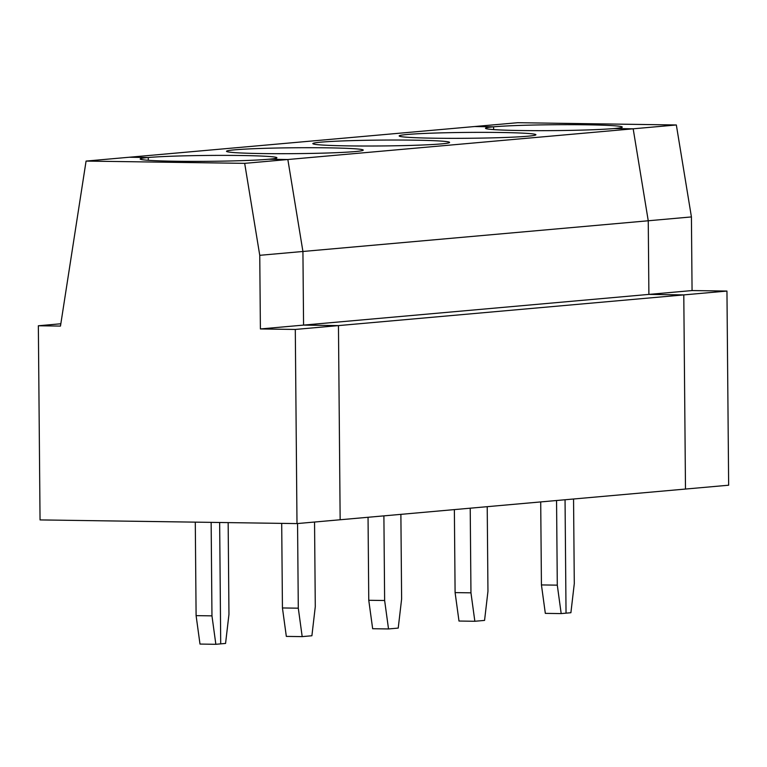 <?xml version="1.0" encoding="UTF-8"?>
<svg xmlns="http://www.w3.org/2000/svg" width="767" height="767" viewBox="0 0 767 767"><rect width="100%" height="100%" fill="white"/><g stroke="black" fill="none" stroke-linecap="round" stroke-linejoin="round"><path stroke-width="1.15" d="M244.683 163.352L287.846 159.517L268.814 159.239A68.378 2.934 179.5 0 1 191.913 161.377A68.378 2.934 179.5 0 1 140.169 158.98A68.378 2.934 179.5 0 1 148.271 157.513L129.24 157.245L86.077 161.08L244.683 163.352L259.754 255.315L648.249 220.771L648.892 294.403L683.79 294.902L685.487 489.049L728.65 485.214L726.953 291.057L683.79 294.902L685.487 489.049L340.155 519.758L338.458 325.601L295.295 329.446L296.992 523.593L40.047 519.921L38.35 325.764L60.833 323.77M676.341 124.973L517.735 122.701L474.572 126.536L493.603 126.814A68.378 2.934 179.5 0 1 570.504 124.676A68.378 2.934 179.5 0 1 622.248 127.073A68.378 2.934 179.5 0 1 614.146 128.54L633.178 128.808L648.249 220.771L633.178 128.808L676.341 124.973L691.422 216.927L648.249 220.771L648.892 294.403L303.569 325.103L302.927 251.48L287.846 159.517L302.927 251.48L303.569 325.103L260.397 328.947L295.295 329.446M493.603 126.814L493.632 129.585L493.603 126.814L474.572 126.536L129.24 157.245L148.271 157.513A68.378 2.934 179.5 0 1 225.182 155.385A68.378 2.934 179.5 0 1 276.916 157.781A68.378 2.934 179.5 0 1 268.814 159.239L287.846 159.517L633.178 128.808L614.146 128.54A68.378 2.934 179.5 0 1 537.245 130.668A68.378 2.934 179.5 0 1 485.501 128.271A68.378 2.934 179.5 0 1 493.603 126.814M561.185 613.59L545.327 613.37L541.435 584.924L557.293 585.154L561.185 613.59L566.036 613.159L565.049 499.758L566.036 613.159L570.897 612.728L574.291 583.639L573.553 499.001M726.953 291.057L692.064 290.559L648.892 294.403L683.79 294.902L338.458 325.601L303.569 325.103L338.458 325.601L340.155 519.758L296.992 523.593M692.064 290.559L691.422 216.927M38.35 325.764L60.478 326.08L86.077 161.08M259.754 255.315L260.397 328.947M211.146 522.365L211.96 615.863L215.853 644.299L220.714 643.868L219.65 522.49L220.714 643.868L225.565 643.436L228.959 614.348L228.154 522.605M215.853 644.299L199.995 644.069L196.103 615.633L195.288 522.135M148.299 160.293L148.271 157.513L148.299 160.293M196.103 615.633L211.96 615.863M384.631 600.503L388.524 628.95L372.657 628.719L368.764 600.283L384.631 600.503L383.893 515.865M302.188 636.62L286.331 636.399L282.438 607.953L298.296 608.183L302.188 636.62L311.901 635.757L315.285 606.678L314.547 522.03M400.086 140.035A68.378 2.934 179.5 0 1 449.587 142.432A68.378 2.934 179.5 0 1 441.476 143.889A68.378 2.934 179.5 0 1 364.574 146.018A68.378 2.934 179.5 0 1 312.831 143.621A68.378 2.934 179.5 0 1 400.086 140.035M368.764 600.283L368.045 517.274M400.882 514.36L401.62 598.998L398.226 628.087L388.524 628.95M470.957 592.833L474.85 621.27L458.992 621.04L455.099 592.603L470.957 592.833L470.219 508.185M423.288 137.974A68.378 2.934 179.5 0 1 399.166 135.951A68.378 2.934 179.5 0 1 467.515 132.413A68.378 2.934 179.5 0 1 535.912 134.752A68.378 2.934 179.5 0 1 527.811 136.21A68.378 2.934 179.5 0 1 423.288 137.974M455.099 592.603L454.371 509.595M487.218 506.68L487.956 591.319L484.562 620.407L474.85 621.27M541.435 584.924L540.706 501.925M556.554 500.515L557.293 585.154M297.558 523.545L298.296 608.183M282.438 607.953L281.7 523.372M355.15 151.569A68.378 2.934 179.5 0 1 278.248 153.697A68.378 2.934 179.5 0 1 226.505 151.3A68.378 2.934 179.5 0 1 313.751 147.715A68.378 2.934 179.5 0 1 363.251 150.102A68.378 2.934 179.5 0 1 355.15 151.569"/></g></svg>
